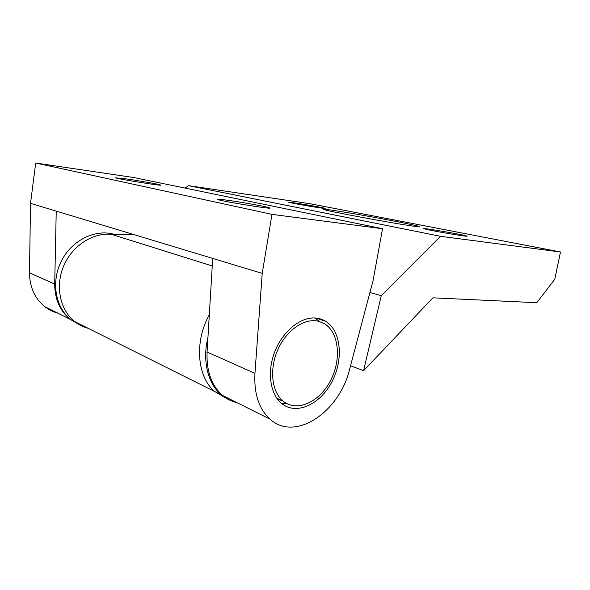 <?xml version="1.0" encoding="UTF-8"?>
<svg xmlns="http://www.w3.org/2000/svg" width="590" height="590" viewBox="0 0 590 590"><rect width="100%" height="100%" fill="white"/><g stroke="black" fill="none" stroke-linecap="round" stroke-linejoin="round"><path stroke-width="0.89" d="M277.566 399.283L281.917 400.595M318.969 321.388C305.229 317.545 286.947 329.471 278.067 349.169C269.077 368.809 271.599 391.952 283.156 401.178C296.962 412.521 319.426 402.07 330.37 380.926C341.573 359.959 339.25 332.908 324.692 323.873L318.969 321.388M382.534 228.736L271.968 214.369L35.71 163.024L133.709 177.524L382.534 228.736L373.094 280.523L349.627 369.193C339.707 411.547 295.413 442.397 269.947 419.129C258.929 409.04 253.929 393.781 254.946 373.359L262.218 273.384L271.968 214.369M314.109 317.958C318.357 318.054 322.221 319.175 325.702 321.321C341.249 330.894 343.727 359.671 331.831 381.973C320.208 404.46 296.269 415.618 281.57 403.457C270.161 394.216 266.923 372.098 274.645 352.053C282.3 331.971 299.44 317.582 314.109 317.958M237.047 402.69C231.7 401.502 226.855 399.083 222.519 395.433C211.522 385.654 206.375 371.176 207.075 352.016L212.702 258.42L30.518 203.336L35.71 163.024M262.218 273.384L212.702 258.42M56.234 211.109L54.708 284.085C54.774 299.123 59.937 310.871 70.195 319.338L78.89 324.441M57.931 313.209C53.144 311.911 48.764 309.721 44.796 306.645C34.758 298.452 29.655 287.183 29.5 272.846L30.518 203.336M227.482 200.231C241.775 202.186 265.854 206.5 269.188 207.724C277.816 210.313 223.123 201.647 217.762 199.545C216.154 198.896 219.392 199.125 227.482 200.231M126.437 178.932C139.41 180.805 158.341 184.146 160.355 184.928C166.417 186.75 118.9 179.242 115.544 177.833L126.437 178.932M281.305 403.228L286.733 403.56M319.374 321.498L315.252 318.01M207.96 337.34C202.119 360.475 207.879 383.788 221.25 394.799C225.594 398.449 230.432 400.868 235.779 402.063M209.31 314.802C194.022 341.971 197.2 377.578 215.003 391.679L225.019 397.586L215.003 391.679C197.2 377.578 194.022 341.971 209.31 314.802M79.259 324.662L70.962 319.714C55.261 307.56 50.77 281.408 61.574 260.669C72.238 239.85 95.683 228.765 114.32 234.378M88.301 328.379C83.374 327.081 78.876 324.832 74.812 321.639C60.106 310.17 55.01 286.349 63.639 266.06C72.186 245.735 92.837 232.49 111.385 234.326L212.245 265.987M560.5 251.982L554.755 279.35L536.775 302.714L432.927 297.817L363.565 370.727L381.258 295.701L440.487 236.302L560.5 251.982L309.536 203.631L188.358 185.636L440.487 236.302M70.962 319.714L74.812 321.639C60.106 310.17 55.01 286.349 63.639 266.06C72.186 245.735 92.837 232.49 111.385 234.326L134.336 234.724M431.836 230.52L423.967 228.787C417.823 226.951 461.83 234.363 466.55 235.963C471.425 237.335 446.608 233.456 431.836 230.52M293.569 203.366L289.063 202.37C284.867 201.094 321.956 207.238 324.825 208.285C328.49 209.317 304.676 205.578 293.569 203.366M369.937 292.463L381.258 295.701M350.541 365.734L363.565 370.727M185.186 188.122L188.358 185.636M413.664 226.184C419.18 226.944 421.009 227.025 419.158 226.427C414.423 224.93 387.276 219.605 362.769 215.284C338.166 210.925 319.81 208.189 323.976 209.553C327.413 211.161 393.014 223.404 413.664 226.184M254.946 373.359L207.075 352.016M54.708 284.085L29.5 272.846M283.156 401.178L276.769 398.198M44.796 306.645L70.195 319.338M222.519 395.433L269.947 419.129M316.144 318.084L325.702 321.321M269.129 208.108L269.188 207.724M221.25 394.799L74.812 321.639M419.158 226.427L419.084 226.811"/></g></svg>
